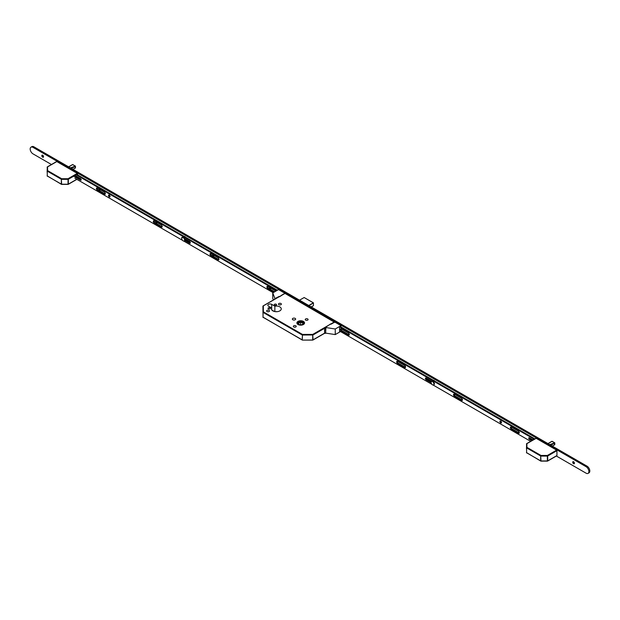 <?xml version="1.0" encoding="UTF-8"?>
<svg xmlns="http://www.w3.org/2000/svg" width="620" height="620" viewBox="0 0 620 620"><rect width="100%" height="100%" fill="white"/><g stroke="black" fill="none" stroke-linecap="round" stroke-linejoin="round"><path stroke-width="0.93" d="M298.019 324.516A3.821 2.209 0 0 0 302.18 324.988A3.821 2.209 0 0 0 304.544 322.95A3.821 2.209 0 0 0 303.42 321.392A3.821 2.209 0 0 0 299.259 320.912A3.821 2.209 0 0 0 296.895 322.95A3.821 2.209 0 0 0 298.019 324.516M303.374 321.423A3.759 2.17 0 0 0 299.282 320.951A3.759 2.17 0 0 0 296.964 322.95A3.759 2.17 0 0 0 298.065 324.485A3.759 2.17 0 0 0 302.157 324.958A3.759 2.17 0 0 0 304.474 322.95A3.759 2.17 0 0 0 303.374 321.423M298.375 324.306A3.317 1.914 0 0 0 301.987 324.717A3.317 1.914 0 0 0 304.033 322.95A3.317 1.914 0 0 0 303.064 321.602A3.317 1.914 0 0 0 299.452 321.183A3.317 1.914 0 0 0 297.406 322.95A3.317 1.914 0 0 0 298.375 324.306M303.971 323.315A3.317 1.914 0 0 0 303.064 322.322A3.317 1.914 0 0 0 299.747 321.842A3.317 1.914 0 0 0 297.468 323.315M269.971 307.869A1.147 0.666 180 0 1 270.304 308.341A1.147 0.666 180 0 1 269.599 308.954A1.147 0.666 180 0 1 268.344 308.806A1.147 0.666 180 0 1 268.01 308.341A1.147 0.666 180 0 1 268.716 307.729A1.147 0.666 180 0 1 269.971 307.869M276.218 304.265A1.147 0.666 180 0 1 276.559 304.73A1.147 0.666 180 0 1 275.846 305.342A1.147 0.666 180 0 1 274.598 305.203A1.147 0.666 180 0 1 274.257 304.73A1.147 0.666 180 0 1 274.97 304.118A1.147 0.666 180 0 1 276.218 304.265M269.08 310.372A1.434 0.829 180 0 1 269.499 310.953A1.434 0.829 180 0 1 268.615 311.721A1.434 0.829 180 0 1 267.05 311.542A1.434 0.829 180 0 1 266.631 310.953A1.434 0.829 180 0 1 267.514 310.194A1.434 0.829 180 0 1 269.08 310.372M280.953 303.513A1.434 0.829 180 0 1 281.379 304.102A1.434 0.829 180 0 1 280.488 304.87A1.434 0.829 180 0 1 278.923 304.683A1.434 0.829 180 0 1 278.504 304.102A1.434 0.829 180 0 1 279.387 303.335A1.434 0.829 180 0 1 280.953 303.513M295.794 325.795A1.434 0.829 180 0 1 296.221 326.384A1.434 0.829 180 0 1 295.329 327.151A1.434 0.829 180 0 1 293.764 326.965A1.434 0.829 180 0 1 293.345 326.384A1.434 0.829 180 0 1 294.237 325.616A1.434 0.829 180 0 1 295.794 325.795M307.675 318.936A1.434 0.829 180 0 1 308.094 319.525A1.434 0.829 180 0 1 307.202 320.292A1.434 0.829 180 0 1 305.644 320.114A1.434 0.829 180 0 1 305.218 319.525A1.434 0.829 180 0 1 306.11 318.757A1.434 0.829 180 0 1 307.675 318.936M295.174 318.401A1.659 0.953 180 0 1 295.655 319.075A1.659 0.953 180 0 1 294.632 319.959A1.659 0.953 180 0 1 292.826 319.75A1.659 0.953 180 0 1 292.346 319.075A1.659 0.953 180 0 1 293.369 318.192A1.659 0.953 180 0 1 295.174 318.401M271.669 308.024L268.507 306.195A2.255 1.302 180 0 1 267.84 305.272A2.255 1.302 180 0 1 269.235 304.071A2.255 1.302 180 0 1 271.692 304.35L274.862 306.179A4.906 2.829 180 0 1 279.814 306.877A4.906 2.829 180 0 1 281.248 308.884A4.906 2.829 180 0 1 278.225 311.496A4.906 2.829 180 0 1 272.877 310.884A4.906 2.829 180 0 1 271.444 308.884A4.906 2.829 180 0 1 271.669 308.024L271.669 309.737M284.875 293.345L334.777 322.416M299.91 324.81L297.91 323.733L300.623 322.051L303.529 323.617L301.63 324.795M300.623 324.865L300.623 322.051M275.567 311.674A4.906 2.829 180 0 1 277.125 311.674M274.862 306.179L274.862 311.581M271.885 310.054L274.311 311.457M263.05 317.339L262.911 306.28L263.353 305.923L263.353 311.844L302.467 334.428L312.72 334.428L334.467 321.873M302.467 340.016L302.242 340.039A0.442 0.442 0 0 0 302.467 340.101L312.72 340.101L312.72 334.428L313.038 339.838L324.671 333.118M324.903 333.25A0.883 0.512 -60 0 1 324.772 333.211L312.945 340.039A0.442 0.442 0 0 1 312.72 340.101L302.467 340.101L312.72 340.016M324.671 328.251L313.038 334.963L302.467 335.04L302.467 334.428L302.149 334.963L263.043 312.387L263.043 317.254L302.149 339.838L302.467 335.04L302.242 340.039L262.911 317.076A0.442 0.442 0 0 0 263.128 317.456L263.353 317.432M262.911 312.201L263.353 311.844L262.911 312.201M552.281 446.09L554.792 444.618L554.668 444.075L554.668 444.757L552.319 446.113L554.575 444.811M549.731 444.618L554.792 442.858L551.901 441.316L547.956 443.594L551.816 441.363M552.071 441.293L552.482 441.665L551.955 441.324L548.096 443.672M550.808 445.238L554.668 443.013L554.435 444.896M550.7 445.175L554.644 442.928M551.885 441.332L548.057 443.649M535.843 438.495L526.907 443.649L526.907 447.338L540.996 455.468L547.375 455.468L556.62 450.128L536.153 438.317M556.62 450.128L556.938 450.67L547.692 456.01L547.692 460.885L556.938 455.545L556.938 450.67M526.465 448.888L526.605 443.75M547.375 456.088L547.375 455.468L547.375 456.088L540.996 456.088L540.996 455.468L540.679 456.01L526.597 447.88L526.597 452.747L540.679 460.885L540.679 456.01L540.996 460.954L547.375 460.954L547.375 456.088M540.996 461.063L540.772 461.086A0.442 0.442 0 0 0 540.996 461.14L547.6 461.086L556.845 455.746M547.375 461.063L547.6 461.086A0.442 0.442 0 0 1 547.375 461.14L540.772 461.086L526.465 452.569A0.442 0.442 0 0 0 526.69 452.949L526.907 452.933M526.465 447.702L526.907 447.338L526.465 447.702M72.943 169.345L75.446 167.873L75.33 167.33L75.33 168.012L72.982 169.369L75.237 168.067M70.393 167.873L75.446 166.114L72.563 164.571L68.619 166.85L72.478 164.618M72.726 164.548L73.144 164.92L72.618 164.579L68.758 166.927M72.827 164.587L75.33 166.168M71.471 168.493L75.33 166.268L75.09 168.152M71.362 168.431L75.307 166.183M72.54 164.587L68.719 166.904M56.505 161.75L47.57 166.904L47.57 170.593L61.651 178.723L68.037 178.723L77.283 173.383L56.815 161.572M77.283 173.383L77.593 173.925L68.347 179.265L68.347 184.14L76.748 179.288M77.593 177.731L77.593 176.94M77.593 174.902L77.593 173.925M47.128 172.143L47.267 167.005M68.037 179.343L68.037 178.723L68.037 179.343L61.651 179.343L61.651 178.723L61.341 179.265L47.259 171.136L47.259 176.002L61.341 184.14L61.341 179.265L61.651 184.21L68.037 184.21L68.037 179.343M61.651 184.318L61.434 184.342A0.442 0.442 0 0 0 61.651 184.396L68.262 184.342L76.88 179.358M68.037 184.318L68.262 184.342A0.442 0.442 0 0 1 68.037 184.396L61.434 184.342L47.128 175.824A0.442 0.442 0 0 0 47.352 176.204L47.57 176.189M47.128 170.957L47.57 170.593L47.128 170.957M349.246 334.134A1.217 0.705 60 0 1 348.719 333.227M405.488 366.606A1.217 0.705 60 0 1 404.961 365.699M462.357 399.443A1.217 0.705 60 0 1 461.838 398.528M519.235 432.279A1.217 0.705 60 0 1 518.707 431.365M574.105 463.683A2.209 1.279 60 0 1 573.004 461.768M574.29 463.683A1.217 0.705 60 0 1 573.81 463.574L573.81 463.574A1.217 0.705 60 0 1 572.95 462.086A1.217 0.705 60 0 1 573.097 461.613M573.577 463.706A1.217 0.705 60 0 1 572.779 462.636A1.217 0.705 60 0 1 572.965 461.66A1.217 0.705 60 0 1 573.577 461.722A1.217 0.705 60 0 1 574.368 462.791A1.217 0.705 60 0 1 574.182 463.768A1.217 0.705 60 0 1 573.577 463.706M270.692 288.509A2.209 1.279 60 0 1 270.049 287.726M270.87 288.502A1.217 0.705 60 0 1 270.39 288.393L270.39 288.393A1.217 0.705 60 0 1 269.661 287.502M270.987 288.269A1.217 0.705 60 0 1 270.769 288.594A1.217 0.705 60 0 1 270.157 288.533A1.217 0.705 60 0 1 269.328 287.316M213.822 255.672A2.209 1.279 60 0 1 213.172 254.89M214.001 255.672A1.217 0.705 60 0 1 213.52 255.564L213.52 255.564A1.217 0.705 60 0 1 212.792 254.673M214.117 255.44A1.217 0.705 60 0 1 213.892 255.758A1.217 0.705 60 0 1 213.288 255.696A1.217 0.705 60 0 1 212.458 254.479M156.953 222.836A2.209 1.279 60 0 1 156.302 222.061M157.131 222.836A1.217 0.705 60 0 1 156.651 222.727L156.651 222.727A1.217 0.705 60 0 1 155.922 221.836M157.248 222.603A1.217 0.705 60 0 1 157.023 222.921A1.217 0.705 60 0 1 156.418 222.867A1.217 0.705 60 0 1 155.589 221.642M100.076 190.007A2.209 1.279 60 0 1 99.433 189.224M100.262 189.999A1.217 0.705 60 0 1 99.781 189.891L99.781 189.891A1.217 0.705 60 0 1 99.053 189.007M100.378 189.767A1.217 0.705 60 0 1 100.153 190.092A1.217 0.705 60 0 1 99.549 190.03A1.217 0.705 60 0 1 98.712 188.813M43.206 157.17A2.209 1.279 60 0 1 42.106 155.256M43.392 157.17A1.217 0.705 60 0 1 42.912 157.061L42.912 157.061A1.217 0.705 60 0 1 42.051 155.574A1.217 0.705 60 0 1 42.199 155.101M42.679 157.193A1.217 0.705 60 0 1 41.881 156.124A1.217 0.705 60 0 1 42.067 155.147A1.217 0.705 60 0 1 42.679 155.209A1.217 0.705 60 0 1 43.47 156.279A1.217 0.705 60 0 1 43.284 157.255A1.217 0.705 60 0 1 42.679 157.193M51.452 164.517L32.992 153.861A3.976 2.294 60 0 1 30.388 150.35A3.976 2.294 60 0 1 31 147.165A3.976 2.294 60 0 1 32.992 147.366L586.071 466.682A3.976 2.294 60 0 1 588.675 470.185A3.976 2.294 60 0 1 588.062 473.378A3.976 2.294 60 0 1 586.071 473.176L556.365 456.025M31 147.165L31.938 146.622A3.976 2.294 60 0 1 33.93 146.824L587.008 466.139A3.976 2.294 60 0 1 589.612 469.65A3.976 2.294 60 0 1 589 472.835L588.062 473.378M501.487 422.607A1.124 0.651 60 0 1 500.534 421.158A1.124 0.651 60 0 1 500.549 420.988M499.906 421.522A1.124 0.651 60 0 1 500.139 421.003A1.124 0.651 60 0 1 501.007 421.305A1.124 0.651 60 0 1 501.503 422.437A1.124 0.651 60 0 1 501.27 422.956A1.124 0.651 60 0 1 500.402 422.654A1.124 0.651 60 0 1 499.906 421.522M349.269 334.862A1.325 0.767 60 0 1 348.998 334.754L341.969 330.692A1.325 0.767 60 0 1 341.07 328.778M349.308 334.575A1.325 0.767 60 0 1 349.037 335.18A1.325 0.767 60 0 1 348.37 335.11L341.341 331.057A1.325 0.767 60 0 1 340.473 329.887A1.325 0.767 60 0 1 340.682 328.825A1.325 0.767 60 0 1 341.341 328.887L348.37 332.948A1.325 0.767 60 0 1 349.308 334.575M405.519 367.335A1.325 0.767 60 0 1 405.24 367.226L398.211 363.165A1.325 0.767 60 0 1 397.311 361.251M405.558 367.048A1.325 0.767 60 0 1 405.279 367.652A1.325 0.767 60 0 1 404.62 367.583L397.591 363.529A1.325 0.767 60 0 1 396.722 362.359A1.325 0.767 60 0 1 396.924 361.297A1.325 0.767 60 0 1 397.591 361.359L404.62 365.42A1.325 0.767 60 0 1 405.558 367.048M462.388 400.171A1.325 0.767 60 0 1 462.117 400.063L455.08 396.002A1.325 0.767 60 0 1 454.189 394.088M462.427 399.877A1.325 0.767 60 0 1 462.156 400.489A1.325 0.767 60 0 1 461.489 400.419L454.46 396.358A1.325 0.767 60 0 1 453.592 395.196A1.325 0.767 60 0 1 453.793 394.134A1.325 0.767 60 0 1 454.46 394.196L461.489 398.257A1.325 0.767 60 0 1 462.427 399.877M519.258 433A1.325 0.767 60 0 1 518.986 432.892L511.957 428.831A1.325 0.767 60 0 1 511.058 426.917M519.296 432.714A1.325 0.767 60 0 1 519.025 433.318A1.325 0.767 60 0 1 518.359 433.256L511.329 429.195A1.325 0.767 60 0 1 510.462 428.025A1.325 0.767 60 0 1 510.663 426.963A1.325 0.767 60 0 1 511.329 427.033L518.359 431.086A1.325 0.767 60 0 1 519.296 432.714M533.812 439.518L533.657 438.929L339.714 326.957M533.657 438.929L534.277 438.565L340.341 326.601M339.574 331.026L431.907 384.338M433.132 385.043L530.65 441.339M431.14 382.718L426.18 379.851A1.108 0.635 60 0 1 425.46 378.882A1.108 0.635 60 0 1 425.63 377.999A1.108 0.635 60 0 1 426.18 378.053L431.846 381.323M531.789 440.688L529.403 439.309A0.93 0.535 60 0 1 528.798 438.487A0.93 0.535 60 0 1 528.945 437.743A0.93 0.535 60 0 1 529.403 437.79L533.107 439.929M431.164 382.013L426.808 379.494A1.108 0.635 60 0 1 426.033 377.983M532.417 440.324L530.03 438.945A0.93 0.535 60 0 1 529.379 437.774M534.277 438.565L533.75 439.092M533.75 439.379L534.378 438.728M434.884 381.184A2.209 1.279 -120 0 0 434.116 380.502L434.209 380.556A2.077 1.201 60 0 1 434.953 381.222M434.209 380.556L434.116 380.502A2.209 1.279 -120 0 0 433.349 380.293M185.527 237.22A2.209 1.279 -120 0 0 184.76 236.538L184.853 236.592A2.077 1.201 60 0 1 185.597 237.258M185.737 240.312A2.209 1.279 -120 0 0 185.861 240.258A2.209 1.279 -120 0 0 186.294 239.553M184.853 236.592L184.76 236.538A2.209 1.279 -120 0 0 183.985 236.328M185.566 240.211A2.077 1.201 -120 0 0 185.783 239.258M185.977 239.367A2.209 1.279 60 0 1 185.713 240.297M185.148 238.894A1.194 0.69 60 0 1 185.163 239.08A1.194 0.69 60 0 1 185.024 239.545M185 239.421A1.062 0.612 -120 0 0 185.163 239.026M274.017 292.183L267.817 288.602A1.325 0.767 60 0 1 266.879 286.983A1.325 0.767 60 0 1 267.15 286.37A1.325 0.767 60 0 1 267.817 286.44L274.846 290.501A1.325 0.767 60 0 1 275.559 291.292M274.644 291.826L268.437 288.246A1.325 0.767 60 0 1 267.507 286.618A1.325 0.767 60 0 1 267.546 286.332M210.947 255.773A1.325 0.767 60 0 1 210.01 254.146A1.325 0.767 60 0 1 210.281 253.541A1.325 0.767 60 0 1 210.947 253.603L217.976 257.664A1.325 0.767 60 0 1 218.845 258.835A1.325 0.767 60 0 1 218.635 259.896A1.325 0.767 60 0 1 217.976 259.827L210.947 255.773L211.567 255.409A1.325 0.767 60 0 1 210.629 253.781A1.325 0.767 60 0 1 210.676 253.495M181.784 238.181A1.108 0.635 60 0 1 181.73 237.817A1.108 0.635 60 0 1 181.954 237.313A1.108 0.635 60 0 1 182.489 237.359M154.233 223.029A1.325 0.767 60 0 1 153.295 221.402A1.325 0.767 60 0 1 153.566 220.797A1.325 0.767 60 0 1 154.233 220.86L161.262 224.921A1.325 0.767 60 0 1 162.13 226.091A1.325 0.767 60 0 1 161.921 227.153A1.325 0.767 60 0 1 161.262 227.083L154.233 223.029L154.853 222.665A1.325 0.767 60 0 1 153.915 221.038A1.325 0.767 60 0 1 153.962 220.751M97.356 190.193A1.325 0.767 60 0 1 96.418 188.565A1.325 0.767 60 0 1 96.697 187.961A1.325 0.767 60 0 1 97.356 188.023L104.392 192.084A1.325 0.767 60 0 1 105.253 193.254A1.325 0.767 60 0 1 105.051 194.316A1.325 0.767 60 0 1 104.392 194.254L97.356 190.193L97.983 189.828A1.325 0.767 60 0 1 97.046 188.209A1.325 0.767 60 0 1 97.084 187.914M108.469 195.525A1.124 0.651 60 0 1 108.701 195.006A1.124 0.651 60 0 1 109.57 195.308A1.124 0.651 60 0 1 110.058 196.439A1.124 0.651 60 0 1 109.825 196.958A1.124 0.651 60 0 1 108.957 196.656A1.124 0.651 60 0 1 108.469 195.525M110.042 196.618A1.124 0.651 60 0 1 109.089 195.161A1.124 0.651 60 0 1 109.105 194.99M81.205 179.816A0.93 0.535 60 0 1 81.174 179.8L75.493 176.522M76.748 174.414L277.38 290.245M105.284 193.998A1.325 0.767 60 0 1 105.013 193.889L97.983 189.828M162.161 226.835A1.325 0.767 60 0 1 161.882 226.726L154.853 222.665M190.309 242.939A1.108 0.635 60 0 1 190.162 242.87L185.039 239.909M218.876 259.579A1.325 0.767 60 0 1 218.597 259.47L211.567 255.409M74.989 175.437L80.546 178.645A0.93 0.535 60 0 1 81.15 179.467A0.93 0.535 60 0 1 81.011 180.203A0.93 0.535 60 0 1 80.546 180.164L73.827 176.282M273.156 292.679L183.776 241.079M182.551 240.366L74.896 178.211M76.128 174.778L276.752 290.61M184.76 238.669L189.542 241.428A1.108 0.635 60 0 1 190.263 242.404A1.108 0.635 60 0 1 190.092 243.288A1.108 0.635 60 0 1 189.542 243.234L184.845 240.521M433.721 384.764A1.992 1.147 -120 0 0 433.985 384.679A1.992 1.147 -120 0 0 434.287 383.083A1.992 1.147 -120 0 0 432.993 381.331A1.992 1.147 -120 0 0 432 381.238A1.992 1.147 -120 0 0 431.791 381.416M432.52 384.849A1.992 1.147 -120 0 0 433.519 384.95A1.992 1.147 -120 0 0 433.822 383.354A1.992 1.147 -120 0 0 432.52 381.602A1.992 1.147 -120 0 0 431.528 381.502A1.992 1.147 -120 0 0 431.225 383.098A1.992 1.147 -120 0 0 432.52 384.849M184.365 240.8A1.992 1.147 -120 0 0 184.628 240.715A1.992 1.147 -120 0 0 184.93 239.119A1.992 1.147 -120 0 0 183.636 237.367A1.992 1.147 -120 0 0 182.637 237.266A1.992 1.147 -120 0 0 182.435 237.452M183.163 240.886A1.992 1.147 -120 0 0 184.163 240.986A1.992 1.147 -120 0 0 184.466 239.39A1.992 1.147 -120 0 0 183.163 237.638A1.992 1.147 -120 0 0 182.172 237.537A1.992 1.147 -120 0 0 181.869 239.134A1.992 1.147 -120 0 0 183.163 240.886M325.213 327.577L325.446 327.709A0.883 0.512 120 0 0 324.826 328.794L324.586 328.654A0.883 0.512 -60 0 1 325.213 327.577L330.561 323.942L331.034 324.214L334.312 322.322L333.715 321.981L334.188 321.71L341.031 325.663L335.25 328.995L325.88 327.546L325.671 333.173L325.88 327.546M340.729 326.825L341.031 325.663M340.031 331.289L339.574 331.553L339.574 327.042L340.512 326.694M340.496 331.56L335.25 334.591L335.25 328.995M324.586 328.654L324.586 332.808L324.826 328.794M324.826 332.94A0.883 0.512 120 0 0 325.004 333.343L324.772 333.211A0.883 0.512 -60 0 1 324.586 332.808M335.25 334.591L325.88 333.142M325.004 333.343A0.883 0.512 120 0 0 325.446 333.304L325.671 333.173M274.397 299.398A0.883 0.512 -60 0 1 274.986 298.577L279.155 296.43L279.628 296.701L284.317 293.671M284.317 293.454L285.378 293.531L278.535 289.579L272.754 292.919L272.754 298.507L273.428 299.956M275.218 298.708A0.883 0.512 120 0 0 274.776 299.173M272.754 292.919L274.986 298.577M285.099 293.369L263.05 306.017M271.692 304.35L271.692 309.775M308.752 305.49L313.34 302.839L304.156 297.53L299.561 300.188M311.287 306.954L313.41 305.73L311.248 306.931L313.441 305.668L313.441 303.002L308.938 305.598M304.25 297.585L313.41 302.831L313.441 305.559M299.522 300.165L304.063 297.585M554.435 443.021L549.816 444.672M75.09 166.276L70.478 167.927M587.008 466.139L586.071 466.682M33.93 146.824L32.992 147.366M348.37 335.11L348.998 334.754M404.62 367.583L405.24 367.226M461.489 400.419L462.117 400.063M518.359 433.256L518.986 432.892M529.403 439.309L530.03 438.945M511.329 429.195L511.957 428.831M454.46 396.358L455.08 396.002M426.18 379.851L426.808 379.494M397.591 363.529L398.211 363.165M341.341 331.057L341.969 330.692M268.437 288.246L267.817 288.602M81.174 179.8L80.546 180.164M105.013 193.889L104.392 194.254M161.882 226.726L161.262 227.083M190.162 242.87L189.542 243.234M218.597 259.47L217.976 259.827M296.964 323.361L296.964 322.95M304.474 323.361L304.474 322.95M284.495 293.562L281.216 295.453M279.341 296.538L263.128 305.9A0.442 0.442 0 0 0 262.911 306.28M554.799 444.509L554.799 442.85L552.172 441.332M526.465 444.013A0.442 0.442 0 0 1 526.69 443.633L535.936 438.293M75.462 166.106L75.462 167.764M47.128 167.268A0.442 0.442 0 0 1 47.352 166.888L56.59 161.549M433.985 384.679L433.519 384.95M432 381.238L431.528 381.502M184.628 240.715L184.163 240.986M182.637 237.266L182.172 237.537"/></g></svg>
